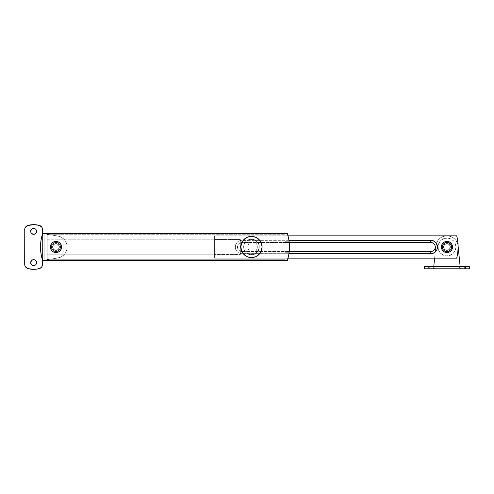<?xml version="1.0" encoding="UTF-8"?>
<svg xmlns="http://www.w3.org/2000/svg" width="494" height="494" viewBox="0 0 494 494"><rect width="100%" height="100%" fill="white"/><g stroke="black" fill="none" stroke-linecap="round" stroke-linejoin="round"><path stroke-width="0.37" stroke-dasharray="2.47 1.85" d="M259.288 247A7.818 7.818 0 0 1 251.471 254.818A7.818 7.818 0 0 1 243.647 247A7.818 7.818 0 0 0 251.471 254.818A7.818 7.818 0 0 0 259.288 247L258.695 244.005L256.997 241.473L254.459 239.775L251.471 239.182L248.476 239.775L245.938 241.473L244.246 244.005L243.647 247L244.246 249.995L245.938 252.527L248.476 254.225L251.471 254.818L254.459 254.225L257.973 251.347L259.14 248.525L258.695 244.005L255.812 240.498L252.996 239.331L248.476 239.775L245.938 241.473L244.246 244.005L243.801 248.525L244.968 251.347L248.476 254.225L252.996 254.669L255.812 253.502L257.973 251.347L259.288 247A7.818 7.818 0 0 0 251.471 239.182A7.818 7.818 0 0 0 243.647 247A7.818 7.818 0 0 1 251.471 239.182A7.818 7.818 0 0 1 259.288 247A7.818 7.818 0 0 0 251.471 239.182A7.818 7.818 0 0 0 243.647 247A7.818 7.818 0 0 1 251.471 239.182A7.818 7.818 0 0 1 259.288 247L258.695 244.005L256.997 241.473L254.459 239.775L251.471 239.182L248.476 239.775L245.938 241.473L244.246 244.005L243.647 247L244.246 249.995L245.938 252.527L248.476 254.225L251.471 254.818L254.459 254.225L256.997 252.527L258.695 249.995L259.288 247A7.818 7.818 0 0 1 251.471 254.818A7.818 7.818 0 0 1 243.647 247A7.818 7.818 0 0 0 251.471 254.818A7.818 7.818 0 0 0 259.288 247L258.695 249.995L256.997 252.527L254.459 254.225L251.471 254.818L248.476 254.225L245.938 252.527L244.246 249.995L243.647 247L244.246 244.005L245.938 241.473L248.476 239.775L251.471 239.182L254.459 239.775L256.997 241.473L258.695 244.005L259.288 247M60.503 247A4.526 4.526 0 0 1 55.976 251.526A4.526 4.526 0 0 1 51.456 247A4.526 4.526 0 0 0 55.976 251.526A4.526 4.526 0 0 0 60.503 247L60.157 245.271L59.175 243.801L57.712 242.82L55.976 242.474L54.247 242.82L52.778 243.801L51.796 245.271L51.456 247L51.796 248.729L52.778 250.199L54.247 251.18L55.976 251.526L57.712 251.18L59.743 249.513L60.503 247L60.157 245.271L59.175 243.801L56.859 242.56L55.093 242.56L52.778 243.801L51.796 245.271L51.543 247.883L52.778 250.199L54.247 251.18L56.859 251.44L58.49 250.761L59.743 249.513L60.503 247A4.526 4.526 0 0 0 55.976 242.474A4.526 4.526 0 0 0 51.456 247A4.526 4.526 0 0 1 55.976 242.474A4.526 4.526 0 0 1 60.503 247M41.144 267.581A4.471 4.471 0 0 0 41.638 267.044L42.336 265.753A4.471 4.471 0 0 0 42.515 265.043L42.57 233.594L57.705 235.965A11.171 11.171 0 0 1 57.705 258.035A11.171 11.171 0 0 0 57.705 235.965L44.806 233.946L44.806 260.054L57.705 258.035L61.423 256.757L64.467 254.262L65.609 252.656L66.974 248.964L67.147 247L66.974 245.036L65.609 241.344L64.467 239.738L61.423 237.244L57.705 235.965L44.806 233.946L57.705 235.965L61.423 237.244L64.467 239.738L65.609 241.344L66.974 245.036L67.147 247L66.974 248.964L65.609 252.656L64.467 254.262L61.423 256.757L57.705 258.035L44.806 260.054L44.806 233.946L42.57 233.594L287.391 233.594A44.682 44.682 0 0 1 287.391 260.406L288.934 253.78L289.447 247L288.934 240.22L287.391 233.594L47.041 233.594L47.041 260.406L47.041 233.594L47.041 239.182L240.3 239.182L240.3 254.818L47.041 254.818L47.041 260.406L287.391 260.406L42.57 260.406L42.57 229.691A4.471 4.471 0 0 0 42.336 228.253L41.638 226.956A4.471 4.471 0 0 0 41.144 226.419M47.041 259.288L284.982 259.288L47.041 259.288L284.982 259.288L284.982 234.712L47.041 234.712L47.041 239.182L240.3 239.182L240.3 254.818L47.041 254.818L47.041 259.288L47.041 234.712L284.982 234.712L47.041 234.712L284.982 234.712L284.982 259.288L47.041 259.288L63.8 259.288L63.8 234.712L47.041 234.712L63.8 234.712L63.8 259.288L47.041 259.288L47.041 234.712L63.8 234.712L63.8 259.288L47.041 259.288L47.041 234.712L63.8 234.712L63.8 259.288L47.041 259.288L47.041 234.712L47.041 259.288M47.041 239.182L240.3 239.182L47.041 239.182M47.041 254.818L240.3 254.818L47.041 254.818M240.3 239.182L240.3 254.818L240.3 239.182M284.982 259.288L284.982 234.712L284.982 259.288M284.982 253.984L284.982 235.774L284.982 258.226L284.982 253.984L284.982 258.226L288.014 258.226L288.897 253.984L284.982 253.984L288.897 253.984L288.014 258.226L284.982 258.226L288.014 258.226L284.982 258.226L284.982 235.774L284.982 253.984M289.447 246.932A44.682 44.682 0 0 0 289.138 241.739L288.014 235.774A44.682 44.682 0 0 1 288.014 258.226L289.089 252.656L289.447 246.957M289.206 251.681L289.138 252.261L284.982 252.261L289.138 252.261L288.941 253.725L289.138 252.261A44.682 44.682 0 0 0 289.447 247.068M289.206 242.319L289.138 241.739L284.982 241.739L289.138 241.739L288.897 240.016L284.982 240.016L288.897 240.016L288.014 235.774L284.982 235.774L288.014 235.774L284.982 235.774L288.014 235.774L289.089 241.344L289.447 247M247.84 247A6.144 6.144 0 0 0 249.242 250.909A6.144 6.144 0 0 1 247.84 247L248.198 244.925L249.242 243.091L255.929 243.091L256.973 244.925L257.331 247L256.973 249.075L255.929 250.909L249.242 250.909L248.198 249.075L247.84 247L248.198 244.925L249.242 243.091L255.929 243.091L256.973 244.925L257.331 247L256.973 249.075L255.929 250.909L249.242 250.909L248.198 249.075L247.84 247A6.144 6.144 0 0 1 249.242 243.091A6.144 6.144 0 0 0 247.84 247M451.485 247A4.526 4.526 0 0 0 446.959 242.474A4.526 4.526 0 0 0 442.433 247A4.526 4.526 0 0 1 446.959 242.474A4.526 4.526 0 0 1 451.485 247L451.139 245.271L450.158 243.801L448.688 242.82L446.959 242.474L445.23 242.82L443.76 243.801L442.778 245.271L442.433 247L442.778 248.729L443.76 250.199L445.23 251.18L446.959 251.526L448.688 251.18L450.158 250.199L451.139 248.729L451.485 247L451.139 248.729L449.472 250.761L447.842 251.44L445.23 251.18L443.76 250.199L442.519 247.883L442.519 246.117L443.76 243.801L446.076 242.56L448.688 242.82L450.719 244.487L451.485 247A4.526 4.526 0 0 1 446.959 251.526A4.526 4.526 0 0 1 442.433 247A4.526 4.526 0 0 0 446.959 251.526A4.526 4.526 0 0 0 451.485 247M456.709 258.171L214.606 258.171L288.033 258.171L214.606 258.171L214.606 235.829L288.033 235.829L214.606 235.829L214.606 239.46L240.3 239.46L240.3 254.54L214.606 254.54L214.606 258.171L456.709 258.171L457.771 252.632L458.129 247L457.771 241.368L456.709 235.829L214.606 235.829L456.709 235.829M288.947 240.3L240.664 240.424L237.231 242.258L235.78 244.437L235.274 247L235.78 249.563L237.231 251.742L240.664 253.576L288.947 253.7L241.974 253.7L241.974 251.539L289.218 251.539L241.974 251.539L241.974 253.7A6.7 6.7 0 0 1 235.274 247A6.7 6.7 0 0 1 241.974 240.3L241.974 242.461L240.238 242.807L238.763 243.789L237.781 245.265L237.435 247L237.781 248.735L238.763 250.211L240.238 251.193L241.974 251.539A4.539 4.539 0 0 1 237.435 247A4.539 4.539 0 0 1 241.974 242.461L289.218 242.461L241.974 242.461L241.974 240.3L288.947 240.3M214.606 235.829L214.606 258.171L214.606 235.829M255.929 243.091A6.144 6.144 0 0 1 255.929 250.909A6.144 6.144 0 0 0 255.929 243.091L249.242 243.091L255.929 243.091M249.242 250.909L255.929 250.909L249.242 250.909M240.3 239.46L240.3 254.54L240.3 239.46L214.606 239.46L240.3 239.46L240.3 254.54L214.606 254.54L240.3 254.54L214.606 254.54L214.606 239.46L240.3 239.46M446.959 243.647A3.353 3.353 0 0 1 450.312 247A3.353 3.353 0 0 1 446.959 250.353A3.353 3.353 0 0 0 450.312 247A3.353 3.353 0 0 0 446.959 243.647L449.33 244.629L450.312 247L449.33 249.371L446.959 250.353L444.588 249.371L443.606 247L444.588 244.629L446.959 243.647A3.353 3.353 0 0 0 443.606 247A3.353 3.353 0 0 0 446.959 250.353A3.353 3.353 0 0 1 443.606 247A3.353 3.353 0 0 1 446.959 243.647L444.588 244.629L443.606 247L444.588 249.371L446.959 250.353L449.33 249.371L450.312 247L449.33 244.629L446.959 243.647M446.959 242.529A4.471 4.471 0 0 1 451.43 247A4.471 4.471 0 0 1 446.959 251.471A4.471 4.471 0 0 0 451.43 247A4.471 4.471 0 0 0 446.959 242.529L448.669 242.869L450.12 243.838L451.084 245.29L451.43 247L451.084 248.71L450.12 250.162L448.669 251.131L446.959 251.471L445.248 251.131L443.797 250.162L442.828 248.71L442.488 247L442.828 245.29L443.797 243.838L445.248 242.869L446.959 242.529A4.471 4.471 0 0 0 442.488 247A4.471 4.471 0 0 0 446.959 251.471A4.471 4.471 0 0 1 442.488 247A4.471 4.471 0 0 1 446.959 242.529L445.248 242.869L443.797 243.838L442.828 245.29L442.488 247L442.828 248.71L443.797 250.162L445.248 251.131L446.959 251.471L448.669 251.131L450.12 250.162L451.084 248.71L451.43 247L451.084 245.29L450.12 243.838L448.669 242.869L446.959 242.529M450.059 242.356L446.959 241.412L443.853 242.356M442.315 243.894L441.37 247L441.797 249.137L443.007 250.952M443.853 251.644L446.959 252.588L450.059 251.644M450.911 250.952L452.436 248.087L452.436 245.913L451.602 243.894M449.256 242.844A4.749 4.749 0 0 1 451.115 249.297A4.749 4.749 0 0 1 444.662 251.156A4.749 4.749 0 0 0 451.115 249.297A4.749 4.749 0 0 0 449.256 242.844L450.67 244.042L451.522 245.691L451.677 247.537L451.115 249.297L449.917 250.711L448.268 251.563L446.422 251.718L444.662 251.156L443.242 249.958L442.396 248.309L442.241 246.463L442.803 244.703L444.001 243.289L446.564 242.27L449.256 242.844L450.67 244.042L451.522 245.691L451.479 248.445L449.917 250.711L448.268 251.563L446.422 251.718L443.89 250.625L442.396 248.309L442.241 246.463L442.803 244.703L444.785 242.782L447.496 242.282L449.256 242.844A4.749 4.749 0 0 0 442.803 244.703A4.749 4.749 0 0 0 444.662 251.156A4.749 4.749 0 0 1 442.803 244.703A4.749 4.749 0 0 1 449.256 242.844M451.288 239.182A8.935 8.935 0 0 0 439.141 242.671A8.935 8.935 0 0 0 442.63 254.818A8.935 8.935 0 0 1 439.141 242.671A8.935 8.935 0 0 1 451.288 239.182L447.965 238.12L444.489 238.411L441.389 240.01L439.141 242.671L438.079 245.993L438.369 249.47L439.969 252.57L442.63 254.818L445.952 255.88L449.429 255.589L452.523 253.99L454.776 251.329L455.839 248.007L455.548 244.53L454.9 242.906L453.949 241.43L451.288 239.182L447.965 238.12L444.489 238.411L441.389 240.01L440.135 241.226L438.444 244.277L438.079 245.993L438.369 249.47L439.969 252.57L441.185 253.823L444.236 255.515L445.952 255.88L449.429 255.589L452.523 253.99L454.776 251.329L455.839 248.007L455.863 246.253L455.548 244.53L453.949 241.43L451.288 239.182A8.935 8.935 0 0 1 454.776 251.329A8.935 8.935 0 0 1 442.63 254.818A8.935 8.935 0 0 0 454.776 251.329A8.935 8.935 0 0 0 451.288 239.182M428.36 268.785L434.282 268.785L434.282 266.55L428.36 266.55L428.36 268.785L428.36 266.55L434.282 266.55L428.36 266.55L434.282 266.55L434.282 268.785L428.36 268.785M460.142 266.55L460.365 268.785L460.142 266.55L464.829 266.55L464.829 268.785L460.365 268.785L460.142 266.55L459.636 266.55L465.558 266.55L460.136 266.55L465.558 266.55L465.558 268.785L459.636 268.785L465.558 268.785L465.558 266.55L459.636 266.55L459.636 268.785L459.636 266.55L460.136 266.55L433.775 266.55L469.3 266.55L469.3 268.785L424.618 268.785L424.618 266.55L424.618 268.785L429.082 268.785L429.082 266.55L433.775 266.55L433.553 268.785L460.365 268.785L458.074 245.889A11.171 11.171 0 0 0 435.844 245.889L436.233 243.875L438.073 240.226L441.105 237.484L444.915 236.015L449.003 236.015L452.813 237.484L455.845 240.226L457.685 243.875L455.845 240.226L454.455 238.719L452.813 237.484L449.003 236.015L444.915 236.015L441.105 237.484L439.462 238.719L438.073 240.226L436.233 243.875L433.553 268.785L429.082 268.785L429.082 266.55L433.775 266.55L433.553 268.785L433.775 266.55M443.55 247A3.409 3.409 0 0 1 446.959 243.591A3.409 3.409 0 0 1 450.367 247A3.409 3.409 0 0 0 446.959 243.591A3.409 3.409 0 0 0 443.55 247L444.551 249.408L446.959 250.409L449.367 249.408L450.367 247L449.367 244.592L446.959 243.591L444.551 244.592L443.55 247L444.125 245.104L445.063 244.166L446.959 243.591L448.262 243.851L449.793 245.104L450.3 246.333L450.108 248.303L449.367 249.408L447.626 250.341L445.656 250.149L444.125 248.896L443.55 247A3.409 3.409 0 0 0 446.959 250.409A3.409 3.409 0 0 0 450.367 247A3.409 3.409 0 0 1 446.959 250.409A3.409 3.409 0 0 1 443.55 247M434.615 258.171L435.844 245.889A11.171 11.171 0 0 1 458.074 245.889L458.123 246.401M465.502 268.785L459.692 268.785L465.502 268.785M424.618 266.55L429.082 266.55L424.618 266.55M469.3 266.55L469.3 268.785L464.829 268.785L464.829 266.55L469.3 266.55M55.976 250.353A3.353 3.353 0 0 1 52.63 247A3.353 3.353 0 0 1 55.976 243.647A3.353 3.353 0 0 0 52.63 247A3.353 3.353 0 0 0 55.976 250.353L53.611 249.371L52.63 247L53.611 244.629L55.976 243.647L58.348 244.629L59.329 247L58.348 249.371L55.976 250.353A3.353 3.353 0 0 0 59.329 247A3.353 3.353 0 0 0 55.976 243.647A3.353 3.353 0 0 1 59.329 247A3.353 3.353 0 0 1 55.976 250.353L58.348 249.371L59.329 247L58.348 244.629L55.976 243.647L53.611 244.629L52.63 247L53.611 249.371L55.976 250.353M55.976 251.471A4.471 4.471 0 0 1 51.512 247A4.471 4.471 0 0 1 55.976 242.529A4.471 4.471 0 0 0 51.512 247A4.471 4.471 0 0 0 55.976 251.471L54.266 251.131L52.821 250.162L51.851 248.71L51.512 247L51.851 245.29L52.821 243.838L54.266 242.869L55.976 242.529L57.687 242.869L59.138 243.838L60.107 245.29L60.447 247L60.107 248.71L59.138 250.162L57.687 251.131L55.976 251.471A4.471 4.471 0 0 0 60.447 247A4.471 4.471 0 0 0 55.976 242.529A4.471 4.471 0 0 1 60.447 247A4.471 4.471 0 0 1 55.976 251.471L57.687 251.131L59.138 250.162L60.107 248.71L60.447 247L60.107 245.29L59.138 243.838L57.687 242.869L55.976 242.529L54.266 242.869L52.821 243.838L51.851 245.29L51.512 247L51.851 248.71L52.821 250.162L54.266 251.131L55.976 251.471M52.877 251.644L55.976 252.588L59.082 251.644M60.62 250.106L61.565 247L60.62 243.894M59.082 242.356L55.976 241.412L52.877 242.356M52.031 243.048L50.499 245.913L50.499 248.087L51.333 250.106M35.284 260.177A2.958 2.958 0 0 0 34.216 259.733M36.099 229.716L36.599 231.359M55.976 243.591A3.409 3.409 0 0 0 52.574 247A3.409 3.409 0 0 0 55.976 250.409A3.409 3.409 0 0 1 52.574 247A3.409 3.409 0 0 1 55.976 243.591L53.568 244.592L52.574 247L53.568 249.408L55.976 250.409L58.385 249.408L59.385 247L58.385 244.592L55.976 243.591L57.872 244.166L58.811 245.104L59.385 247L59.126 248.303L57.872 249.834L56.643 250.341L54.673 250.149L53.568 249.408L52.636 247.667L52.833 245.697L54.087 244.166L55.976 243.591A3.409 3.409 0 0 1 59.385 247A3.409 3.409 0 0 1 55.976 250.409A3.409 3.409 0 0 0 59.385 247A3.409 3.409 0 0 0 55.976 243.591M39.224 225.369L36.451 224.838A22.341 22.341 0 0 1 39.211 225.363A4.471 4.471 0 0 1 39.915 225.61M30.813 224.838A22.341 22.341 0 0 0 28.053 225.369A4.471 4.471 0 0 0 27.361 225.61L26.713 225.962M26.133 226.419A4.471 4.471 0 0 0 25.639 226.956L24.941 228.247A4.471 4.471 0 0 0 24.762 228.957L24.7 264.309A4.471 4.471 0 0 0 24.941 265.747L25.639 267.044A4.471 4.471 0 0 0 26.133 267.581M27.361 268.39A4.471 4.471 0 0 0 28.053 268.631L33.635 269.341A22.341 22.341 0 0 1 30.832 269.162M36.457 269.162A22.341 22.341 0 0 0 39.224 268.631A4.471 4.471 0 0 0 39.915 268.39L40.564 268.038M36.099 260.993L36.537 262.061M36.599 262.641L36.537 263.216M36.371 263.771L35.729 264.735M35.284 265.099L34.216 265.544M33.061 265.544L31.993 265.099M31.542 264.735L30.677 262.641M30.677 231.359L31.542 229.265M31.993 228.901L33.061 228.456M34.216 228.456L35.284 228.901M31.178 233.007L30.733 231.939M42.57 233.594L42.57 260.406L57.705 258.035L42.57 260.406L44.806 260.054L42.57 260.406L47.041 260.406L47.041 233.594L42.57 233.594L44.806 233.946L44.806 260.054L44.806 233.946L42.57 233.594L42.57 260.406A44.682 44.682 0 0 1 42.57 233.594M31.993 233.823A2.958 2.958 0 0 0 33.061 234.267M28.065 268.637A22.341 22.341 0 0 0 30.813 269.162M33.648 269.341A22.341 22.341 0 0 0 36.445 269.162M36.445 224.838A22.341 22.341 0 0 0 33.648 224.659M33.623 224.659A22.341 22.341 0 0 0 30.832 224.838M24.762 228.963A4.471 4.471 0 0 0 24.7 229.691M42.515 265.037A4.471 4.471 0 0 0 42.57 264.309M55.976 251.582A4.582 4.582 0 0 0 60.558 247A4.582 4.582 0 0 0 55.976 242.418A4.582 4.582 0 0 1 60.558 247A4.582 4.582 0 0 1 55.976 251.582L57.73 251.23L59.218 250.236L60.212 248.754L60.558 247L60.212 245.246L59.218 243.764L57.73 242.77L55.976 242.418L53.432 243.19L51.747 245.246L51.487 247.895L52.741 250.236L55.087 251.489L57.73 251.23L59.786 249.544L60.558 247L59.786 244.456L57.73 242.77L55.087 242.511L52.741 243.764L51.487 246.105L51.747 248.754L53.432 250.81L55.976 251.582A4.582 4.582 0 0 1 51.401 247A4.582 4.582 0 0 1 55.976 242.418A4.582 4.582 0 0 0 51.401 247A4.582 4.582 0 0 0 55.976 251.582M41.675 236.879L40.644 243.598M41.033 253.78L42.57 260.406M260.295 241.103L261.876 244.931L262.079 247A10.615 10.615 0 0 0 251.471 236.385A10.615 10.615 0 0 0 240.856 247L241.665 242.937L242.647 241.103M242.647 252.897L241.665 251.063L240.856 247A10.615 10.615 0 0 0 251.471 257.615A10.615 10.615 0 0 0 262.079 247L261.876 249.069L260.295 252.897M257.362 255.824L253.539 257.411L251.471 257.615L249.396 257.411L245.574 255.824M245.574 238.176L249.396 236.589L251.471 236.385L253.539 236.589L257.362 238.176"/><path stroke-width="0.74" d="M36.445 224.838A22.341 22.341 0 0 1 36.457 224.838L33.635 224.659L39.224 225.369L41.638 226.956L39.224 225.369A4.471 4.471 0 0 1 42.57 229.691L42.57 233.594A44.682 44.682 0 0 0 42.57 260.406L42.57 264.309L42.57 260.406L47.041 260.406L47.041 233.594L47.041 260.406L287.391 260.406L47.041 260.406L47.041 233.594L287.391 233.594L42.57 233.594L42.336 228.247L42.57 233.594L41.033 240.22L40.514 247L41.033 253.78L42.57 260.406L42.515 265.037A4.471 4.471 0 0 0 42.515 265.037M287.391 233.594L288.934 240.22L289.447 247L288.934 253.78L287.391 260.406A44.682 44.682 0 0 0 287.391 233.594M289.138 252.261L289.138 241.739M430.762 242.461A4.539 4.539 0 0 1 435.3 247L437.462 247A6.7 6.7 0 0 0 430.762 240.3L430.762 242.461L289.218 242.461L430.762 242.461L430.762 240.3L288.947 240.3L430.762 240.3L433.324 240.806L436.332 243.276L437.462 247L435.3 247L434.955 245.265L433.973 243.789L432.497 242.807L430.762 242.461M456.709 258.171L288.033 258.171L456.709 258.171A44.682 44.682 0 0 0 456.709 235.829L457.771 241.368L458.129 247L457.771 252.632L456.709 258.171A44.682 44.682 0 0 0 456.709 235.829L288.033 235.829L456.709 235.829M288.947 253.7L430.762 253.7L433.324 253.194L435.498 251.742L436.955 249.563L437.462 247A6.7 6.7 0 0 1 430.762 253.7L430.762 251.539L432.497 251.193L433.973 250.211L434.955 248.735L435.3 247A4.539 4.539 0 0 1 430.762 251.539L430.762 253.7L288.947 253.7M289.218 251.539L430.762 251.539L289.218 251.539M446.959 241.412A5.588 5.588 0 0 1 452.541 247A5.588 5.588 0 0 1 446.959 252.588A5.588 5.588 0 0 0 452.541 247A5.588 5.588 0 0 0 446.959 241.412L449.095 241.838L450.911 243.048L452.121 244.863L452.541 247L452.121 249.137L450.911 250.952L449.095 252.162L446.959 252.588L444.822 252.162L443.007 250.952L441.797 249.137L441.37 247L441.797 244.863L443.007 243.048L444.822 241.838L446.959 241.412A5.588 5.588 0 0 0 441.37 247A5.588 5.588 0 0 0 446.959 252.588A5.588 5.588 0 0 1 441.37 247A5.588 5.588 0 0 1 446.959 241.412M443.853 242.356L442.315 243.894M443.007 250.952L443.853 251.644M450.059 251.644L450.911 250.952M451.602 243.894L450.059 242.356M433.775 266.55L434.615 258.171M458.123 246.401L460.142 266.55M424.618 268.785L469.3 268.785L469.3 266.55L424.618 266.55L424.618 268.785L424.618 266.55L464.829 266.55L464.829 268.785L429.082 268.785L429.082 266.55L429.082 268.785L424.618 268.785M469.3 268.785L469.3 266.55L464.829 266.55L464.829 268.785L469.3 268.785M55.976 252.588A5.588 5.588 0 0 1 50.394 247A5.588 5.588 0 0 1 55.976 241.412A5.588 5.588 0 0 0 50.394 247A5.588 5.588 0 0 0 55.976 252.588L53.84 252.162L52.031 250.952L50.82 249.137L50.394 247L50.82 244.863L52.031 243.048L53.84 241.838L55.976 241.412L58.113 241.838L59.928 243.048L61.139 244.863L61.565 247L61.139 249.137L59.928 250.952L58.113 252.162L55.976 252.588A5.588 5.588 0 0 0 61.565 247A5.588 5.588 0 0 0 55.976 241.412A5.588 5.588 0 0 1 61.565 247A5.588 5.588 0 0 1 55.976 252.588M59.082 251.644L60.62 250.106M60.62 243.894L59.082 242.356M52.877 242.356L52.031 243.048M51.333 250.106L52.877 251.644M34.216 259.733L33.061 259.733L31.542 260.548L30.677 262.641L31.542 260.548L33.061 259.733L34.216 259.733A2.958 2.958 0 0 0 30.677 262.641A2.958 2.958 0 0 1 33.635 259.677A2.958 2.958 0 0 1 36.599 262.641A2.958 2.958 0 0 0 35.284 260.177L36.099 260.993L35.284 260.177M33.061 234.267A2.958 2.958 0 0 0 36.537 230.784A2.958 2.958 0 0 0 30.677 231.359A2.958 2.958 0 0 1 33.635 228.401A2.958 2.958 0 0 1 36.599 231.359L36.099 233.007L34.216 234.267L32.505 234.094L31.178 233.007L33.061 234.267L35.284 233.823L36.537 231.939L36.099 229.716M33.635 224.659L27.355 225.61L33.635 224.659A22.341 22.341 0 0 1 33.648 224.659M26.713 225.962L25.639 226.956L27.355 225.61A4.471 4.471 0 0 0 26.133 226.419M24.941 228.247L25.639 226.956A4.471 4.471 0 0 0 24.941 228.253M33.648 269.341A22.341 22.341 0 0 1 33.623 269.341L36.451 269.162L33.635 269.341L28.053 268.631L25.639 267.044L28.053 268.631A4.471 4.471 0 0 1 24.7 264.309L24.762 228.963A4.471 4.471 0 0 0 24.762 228.963M36.451 269.162L39.915 268.39L36.451 269.162A22.341 22.341 0 0 1 36.445 269.162M40.564 268.038L41.638 267.044L39.915 268.39A4.471 4.471 0 0 0 41.144 267.581M36.537 262.061L36.099 260.993M36.537 263.216L36.599 262.641A2.958 2.958 0 0 1 33.635 265.599A2.958 2.958 0 0 1 30.677 262.641L31.542 264.735M35.729 264.735L36.371 263.771M34.216 265.544L33.061 265.544L35.284 265.099M31.542 229.265L30.677 231.359A2.958 2.958 0 0 0 31.993 233.823M33.061 228.456L34.216 228.456L31.993 228.901M35.284 228.901L34.216 228.456M41.638 226.956L42.336 228.247A4.471 4.471 0 0 0 41.638 226.956M42.336 265.753L41.638 267.044A4.471 4.471 0 0 0 42.336 265.747M25.639 267.044L24.941 265.753A4.471 4.471 0 0 0 25.639 267.044M31.993 265.099L33.061 265.544M30.733 231.939L31.178 233.007M36.599 231.359A2.958 2.958 0 0 1 33.635 234.323A2.958 2.958 0 0 1 30.677 231.359M30.677 262.641A2.958 2.958 0 0 0 33.925 265.587A2.958 2.958 0 0 0 36.599 262.641M42.57 264.309A4.471 4.471 0 0 1 39.224 268.631A22.341 22.341 0 0 1 28.053 268.631A22.341 22.341 0 0 0 28.065 268.637M24.7 229.691A4.471 4.471 0 0 1 28.053 225.369A22.341 22.341 0 0 1 39.224 225.369A22.341 22.341 0 0 0 39.211 225.363M41.144 226.419A4.471 4.471 0 0 0 39.915 225.61M26.133 267.581A4.471 4.471 0 0 0 27.361 268.39M42.57 260.406L47.041 260.406L47.041 233.594L42.57 233.594L41.675 236.879M40.644 243.598L41.033 253.78M240.856 247A10.615 10.615 0 0 1 251.471 236.385A10.615 10.615 0 0 1 262.079 247A10.615 10.615 0 0 1 251.471 257.615A10.615 10.615 0 0 1 240.856 247L241.665 242.937L243.962 239.497L247.408 237.194L251.471 236.385L255.528 237.194L258.973 239.497L261.27 242.937L262.079 247L261.27 251.063L258.973 254.503L255.528 256.806L251.471 257.615L247.408 256.806L243.962 254.503L241.665 251.063L240.856 247M242.647 241.103L245.574 238.176M257.362 238.176L260.295 241.103M260.295 252.897L257.362 255.824M245.574 255.824L242.647 252.897"/></g></svg>
